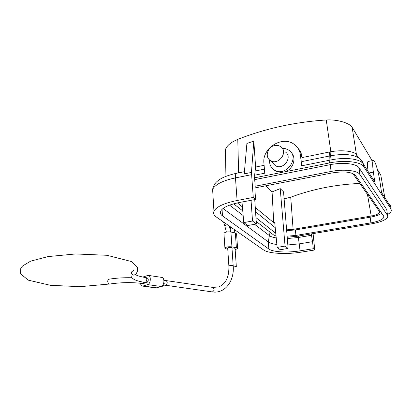 <?xml version="1.0" encoding="UTF-8"?>
<svg xmlns="http://www.w3.org/2000/svg" width="412" height="412" viewBox="0 0 412 412"><rect width="100%" height="100%" fill="white"/><g stroke="black" fill="none" stroke-linecap="round" stroke-linejoin="round"><path stroke-width="0.62" d="M225.555 156.606L225.421 149.602C226.77 145.694 230.885 142.284 237.775 139.374C265.637 128.446 295.126 121.983 326.252 119.985C337.289 119.238 349.788 123.121 352.126 127.298L356.452 154.68L358.445 157.781L360.788 159.676M253.818 141.115L246.906 143.428L244.254 173.849L251.454 172.437L253.818 141.115L255.61 167.051L264.107 165.32M297.799 148.037C300.245 150.581 301.656 153.686 302.032 157.353L301.538 165.83L300.523 155.556C299.972 150.823 297.861 147.089 294.178 144.36C282.555 135.188 261.981 148.073 263.922 163.054L264.751 173.189L254.616 175.218L254.812 177.778L329.415 162.951L329.121 160.314L301.538 165.83M302.053 157.585L329.343 152.018L329.224 156.06L330.682 155.762L330.857 151.719C341.981 149.685 354.361 151.173 356.452 154.68L357.487 157.168L356.782 155.185M381.023 176.346L380.786 175.048L377.366 169.347M372.154 160.67L352.126 127.298M368.024 170.779C367.236 165.016 367.257 161.911 368.081 161.463L368.127 161.458M274.634 145.554C267.455 146.754 264.478 157.209 270.416 160.52C278.404 166.036 288.869 151.693 280.562 146.605C278.816 145.472 276.838 145.122 274.634 145.554M254.693 179.617L330.3 164.656C342.748 162.081 356.663 163.657 359.012 167.761L386.75 209.595L387.007 211.093M313.079 233.614L314.768 249.981L301.63 252.072C286.361 254.58 268.603 253.653 263.515 249.914L216.357 217.011C213.936 215.306 213.138 213.401 213.957 211.294C216.223 206.809 223.932 203.209 237.096 200.5L253.267 197.436L255.625 199.454L254.94 190.854L255.054 184.164L254.523 177.51L254.812 177.778M387.476 214.518C389.701 213.267 390.983 212.015 391.328 210.769L391.034 209.038L363.801 166.706C361.092 161.767 344.375 159.841 329.415 162.951M281.247 172.525L275.267 170.995L272.924 168.982M291.068 152.388C296.825 157.636 293.406 169.018 285.192 171.742M284.115 198.831L290.733 197.204C312.528 189.113 335.548 184.53 359.794 183.443M352.852 173.524L379.452 211.531L379.612 212.293C378.937 213.859 376.141 215.105 371.233 216.032L293.112 229.366L286.608 229.829M280.217 188.629L283.554 191.889L288.106 248.451L285.063 246.103L280.217 188.629L272.075 191.884L273.743 222.696L255.265 207.442M265.601 185.838L272.075 191.884M253.267 197.436L251.454 172.437M255.625 199.454L239.568 202.472C228.789 204.676 222.47 207.617 220.605 211.299C219.951 212.983 220.58 214.513 222.485 215.888L268.871 249.039C272.94 252.113 287.53 252.896 300.07 250.826L313.285 248.714L312.564 241.69L299.395 243.842L287.828 244.97M314.768 249.981L313.285 248.714M312.564 241.69L311.503 235.293L298.35 237.482L287.308 238.553M311.503 235.293L311.359 233.903M276.225 237.945C272.883 237.363 270.602 236.581 269.376 235.602L254.606 224.303M276.874 244.543C272.626 243.945 269.762 243.075 268.279 241.932L223.021 208.493M243.162 215.548L229.566 205.145M369.384 172.916L373.375 172.154L374.74 181.8L362.987 163.487C359.429 158.738 344.818 157.034 330.996 159.933L329.121 160.314L329.224 156.06L301.79 161.602M373.375 172.154C372.422 164.965 372.427 161.056 373.401 160.423C374.941 159.671 378.679 172.319 380.173 183.103L381.512 192.404L390.931 207.221L390.246 205.294M381.708 213.231C379.287 214.951 375.44 216.274 370.156 217.217L295.399 229.937L286.675 230.674M287.118 236.158L295.924 235.427L370.882 222.866C378.386 221.481 382.717 219.611 383.876 217.248L383.66 216.043L355.345 175.321C351.663 171.902 343.953 171.104 332.211 172.927L254.992 187.898M255.553 211.737L275.216 227.692M237.389 202.915L242.421 206.901M255.95 217.613L275.767 233.31M276.035 236.03L273.352 234.763L256.207 221.393M242.766 210.918L233.671 203.832M255.018 186.26L331.073 171.459L330.3 164.656M287.2 237.199L296.964 236.308L371.629 223.834C380.951 222.125 386.338 219.797 387.79 216.851L387.538 215.383L359.856 174.461C357.513 170.439 343.567 168.92 331.073 171.459M285.063 246.103L277.158 247.391L274.706 222.526L273.743 222.696M372.803 178.283L374.74 181.8M288.106 248.451L280.284 249.718L277.158 247.391M251.037 200.314L252.52 221.017L256.382 223.989L254.734 199.619M242.004 202.014L243.76 222.578L247.72 225.518L256.382 223.989M252.52 221.017L243.76 222.578M254.616 175.218L255.61 167.051M330.996 159.933L330.682 155.762C343.381 153.614 352.636 154.289 358.45 157.781M269.628 159.954C269.268 164.316 270.818 167.658 274.279 169.986C285.701 177.773 300.508 157.482 288.75 150.143L285.722 148.722L282.302 148.31M272.914 163.131L275.201 165.516C283.08 170.97 293.359 156.879 285.171 151.848M228.887 266.214L229.458 265.725C231.534 265.307 232.78 265.374 233.197 265.931L231.977 247.957C231.606 247.37 230.37 247.293 228.263 247.715L227.697 248.24M235.154 249.646L237.616 248.606L236.385 247.751L231.935 246.87L230.926 232.033C227.584 231.662 225.256 232.044 223.948 233.177L223.968 233.506M230.926 232.033L235.355 232.986L236.581 233.892L237.595 248.302M231.935 246.87C228.572 246.536 226.229 246.906 224.906 247.978L226.183 248.853L227.759 249.157M233.254 267.089L236.323 266.476L235.082 248.56C234.799 248.034 233.769 247.906 231.987 248.168M236.323 266.476C236.143 266.008 235.108 265.889 233.207 266.126M140.466 283.25C140.791 285.011 141.537 285.969 142.701 286.119L147.625 284.61L161.231 286.5L155.999 287.931M142.712 277.096L148.057 275.355C151.302 275.288 150.916 283.765 147.625 284.61M145.771 277.621L147.136 277.822C148.737 279.125 148.665 280.721 146.914 282.617L146.404 282.647M145.019 282.452L143.937 283.611L142.073 283.451L143.515 282.22M161.231 286.5C164.537 285.671 164.882 277.322 161.617 277.369L148.351 275.396M164.239 283.441L163.919 282.205M161.834 286.201L162.833 286.242L163.919 285.109M237.775 139.374L238.615 172.849M329.343 152.018L330.857 151.719L326.252 119.985M384.7 196.941L380.786 175.048M371.233 216.032L367.447 194.371M290.733 197.204L293.112 229.366M251.475 174.688L235.479 177.896C235.329 175.162 235.69 173.622 236.55 173.272L236.606 173.256M237.096 200.5L235.479 177.896C223.052 180.466 215.43 184.298 212.613 189.386L212.844 193.135M298.216 236.097L300.07 250.826M268.871 249.039L268.279 241.932L269.376 235.602L269.021 231.384M222.058 209.311L222.485 215.888M362.174 161.18L363.446 164.11L363.801 166.706M391.034 209.038L390.705 206.798L388.933 203.569M302.032 157.353L300.523 155.556M370.882 222.866L370.156 217.217M295.924 235.427L295.399 229.937M359.856 174.461L359.012 167.761M387.538 215.383L386.75 209.595M255.11 171.026L264.422 169.147M362.987 163.487L360.804 159.686M227.687 248.081L228.876 266.07C229.185 276.972 225.807 283.925 218.741 286.932L212.87 287.416C214.642 289.044 214.482 290.548 212.386 291.928L165.83 285.279C167.596 283.482 167.658 281.916 166.021 280.577L163.904 280.268M236.385 247.751L235.355 232.986M223.505 221.996L224.715 225.611L227.326 224.664M143.371 286.021L156.951 287.88M135.723 274.603C136.47 275.499 139.771 276.498 145.621 277.6C147.238 278.96 147.161 280.562 145.4 282.4L145.039 282.452C135.62 280.953 133.267 279.042 132.51 278.234C130.841 277.152 130.532 275.056 131.588 271.935L133.534 270.323M132.056 277.76C123.806 277.544 115.983 278.043 108.593 279.259C107.316 280.727 107.455 282.328 109.02 284.064L80.103 286.67L50.382 285.3L28.294 280.16L20.6 273.867L20.739 268.588L22.475 266.049L30.679 261.126L48.086 256.583L75.556 253.962L106.991 255.286L131.469 261.548L137.263 267.038L137.623 270.684L136.315 273.676L134.029 275.242C132.139 274.902 131.325 273.8 131.588 271.935M141.929 283.43L142.073 283.451C131.572 282.168 120.67 282.38 109.36 284.095M225.93 176.336L225.421 149.602M244.445 171.67L236.55 173.272C225.127 175.8 219.874 179.009 217.701 180.93C217.237 181.362 213.864 183.546 212.613 189.386L213.957 211.294M383.876 217.248L383.727 216.151M379.612 212.293L379.488 211.583M368.081 161.463L373.401 160.423M275.267 170.995L274.279 169.986M275.201 165.516L270.416 160.52M165.47 285.325L162.977 284.975M212.386 291.928C224.962 293.905 234.536 280.979 233.197 265.931M212.87 287.416L166.021 280.577M224.906 247.978L223.948 233.177M229.319 226.054L230.679 231.982M224.715 225.611L226.373 232.08M234.48 229.654L234.217 232.739M230.638 226.976L230.22 229.587M142.701 286.119L156.282 287.967M146.554 282.668L145.039 282.452"/></g></svg>
